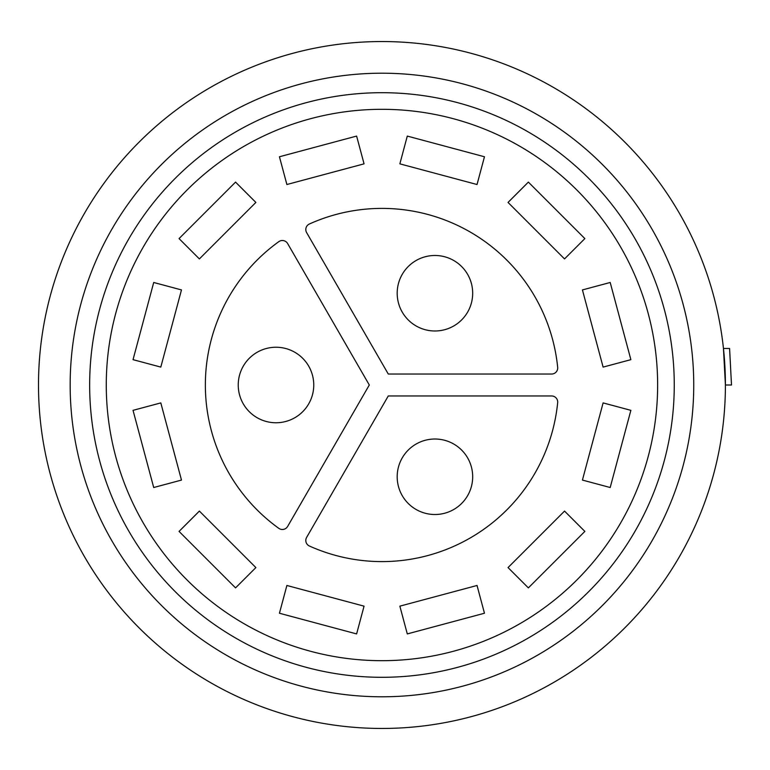 <?xml version="1.0" encoding="UTF-8"?>
<svg xmlns="http://www.w3.org/2000/svg" width="770" height="770" viewBox="0 0 770 770"><rect width="100%" height="100%" fill="white"/><g stroke="black" fill="none" stroke-linecap="round" stroke-linejoin="round"><path stroke-width="1.16" d="M381.958 41.541A343.458 343.458 0 0 1 725.407 385L723.463 348.464L729.585 348.464L731.5 385L725.407 385A343.458 343.458 0 0 1 381.958 728.459A343.458 343.458 0 0 1 38.5 385A343.458 343.458 0 0 1 381.958 41.541A343.458 343.458 0 0 1 725.407 385A343.458 343.458 0 0 1 381.958 728.459A343.458 343.458 0 0 1 38.5 385M381.958 73.208A311.792 311.792 0 0 0 70.166 385A311.792 311.792 0 0 0 381.958 696.792A311.792 311.792 0 0 0 693.741 385A311.792 311.792 0 0 0 381.958 73.208M381.958 92.698A292.302 292.302 0 0 1 674.26 385A292.302 292.302 0 0 1 381.958 677.302A292.302 292.302 0 0 1 89.657 385A292.302 292.302 0 0 1 381.958 92.698M551.609 395.963L388.282 395.963L306.624 537.402A6.093 6.093 0 0 0 309.396 546.007A176.6 176.6 0 0 0 557.673 402.662A6.093 6.093 0 0 0 551.609 395.963M306.624 232.598L388.282 374.037L551.609 374.037A6.093 6.093 0 0 0 557.673 367.338A176.6 176.6 0 0 0 309.396 223.993A6.093 6.093 0 0 0 306.624 232.598M287.633 526.449L369.302 385L287.633 243.551A6.093 6.093 0 0 0 278.807 241.655A176.6 176.6 0 0 0 278.807 528.345A6.093 6.093 0 0 0 287.633 526.449M179.054 531.406L235.553 587.895L255.871 567.577L199.382 511.078L179.054 531.406M279.443 613.238L356.616 633.922L364.056 606.154L286.883 585.479L279.443 613.238M407.292 633.922L484.465 613.238L477.034 585.479L399.861 606.154L407.292 633.922M528.364 587.895L584.854 531.406L564.535 511.078L508.036 567.577L528.364 587.895M610.196 487.516L630.871 410.343L603.112 402.903L582.428 480.076L610.196 487.516M630.871 359.657L610.196 282.484L582.428 289.924L603.112 367.097L630.871 359.657M584.854 238.594L528.364 182.105L508.036 202.423L564.535 258.922L584.854 238.594M484.465 156.762L407.292 136.078L399.861 163.846L477.034 184.521L484.465 156.762M356.616 136.078L279.443 156.762L286.883 184.521L364.056 163.846L356.616 136.078M235.553 182.105L179.054 238.594L199.382 258.922L255.871 202.423L235.553 182.105M153.711 282.484L133.037 359.657L160.805 367.097L181.479 289.924L153.711 282.484M133.037 410.343L153.711 487.516L181.479 480.076L160.805 402.903L133.037 410.343M278.807 528.345A176.6 176.6 0 0 1 278.807 241.655M313.756 385A37.759 37.759 0 0 1 275.997 422.759A37.759 37.759 0 0 1 238.238 385A37.759 37.759 0 0 1 275.997 347.241A37.759 37.759 0 0 1 313.756 385M416.06 444.069A37.759 37.759 0 0 1 467.631 457.89A37.759 37.759 0 0 1 453.809 509.461A37.759 37.759 0 0 1 402.238 495.639A37.759 37.759 0 0 1 416.06 444.069M309.386 224.003A176.6 176.6 0 0 1 557.673 367.338M416.06 325.931A37.759 37.759 0 0 1 402.238 274.361A37.759 37.759 0 0 1 453.809 260.539A37.759 37.759 0 0 1 467.631 312.11A37.759 37.759 0 0 1 416.06 325.931M381.958 660.689A275.689 275.689 0 0 0 657.638 385A275.689 275.689 0 0 0 381.958 109.311A275.689 275.689 0 0 0 106.27 385A275.689 275.689 0 0 0 381.958 660.689"/></g></svg>
